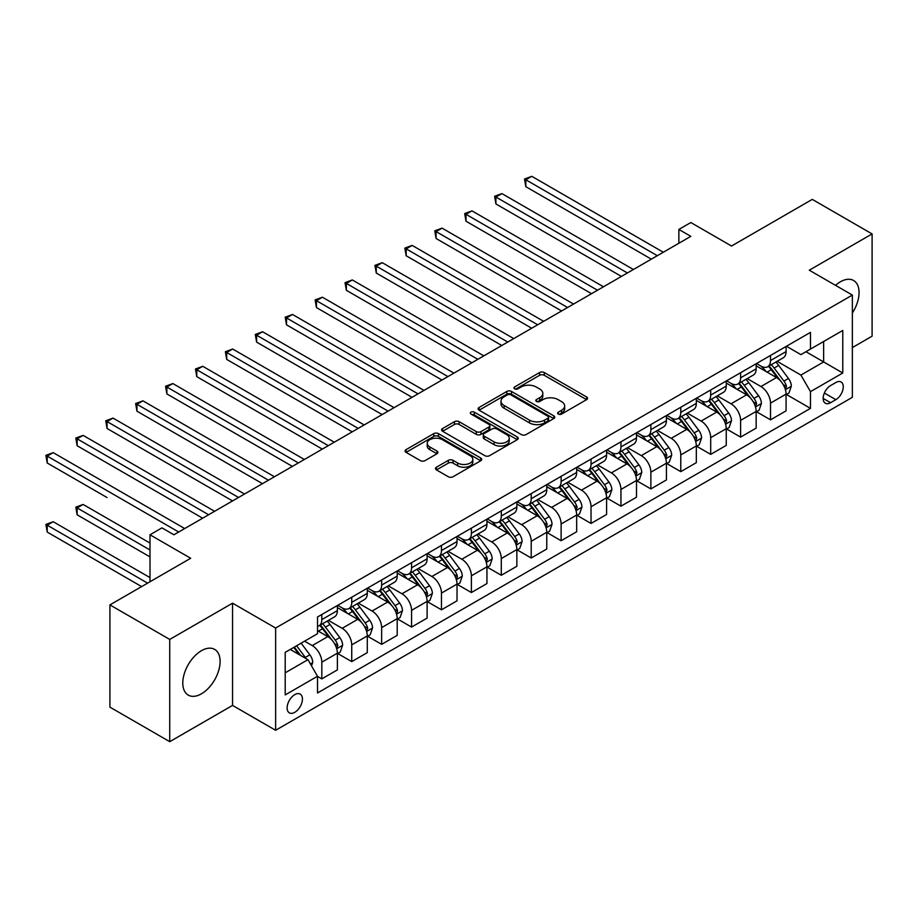 <?xml version="1.0" encoding="UTF-8"?>
<svg xmlns="http://www.w3.org/2000/svg" width="918" height="918" viewBox="0 0 918 918"><rect width="100%" height="100%" fill="white"/><g stroke="black" fill="none" stroke-linecap="round" stroke-linejoin="round"><path stroke-width="1.38" d="M558.316 414.064A2.329 1.343 0 0 0 561.609 414.064L586.568 399.663A3.316 1.916 0 0 0 587.543 398.297A3.316 1.916 0 0 0 586.568 396.943L544.282 372.536A3.316 1.916 0 0 0 539.589 372.536L514.631 386.948A2.329 1.343 0 0 0 513.942 387.889A2.329 1.343 0 0 0 514.631 388.842A2.329 1.343 0 0 0 517.913 388.842L521.149 386.983A10.626 6.139 0 0 1 536.181 386.983L539.704 389.014A10.626 6.139 0 0 1 542.813 393.352A10.626 6.139 0 0 1 539.704 397.689L536.479 399.559A2.329 1.343 0 0 0 535.791 400.512A2.329 1.343 0 0 0 536.479 401.453A2.329 1.343 0 0 0 539.761 401.453L542.997 399.594A10.626 6.139 0 0 1 558.029 399.594L561.552 401.625A10.626 6.139 0 0 1 564.662 405.963A10.626 6.139 0 0 1 561.552 410.3L558.316 412.171A2.329 1.343 0 0 0 557.639 413.123A2.329 1.343 0 0 0 558.316 414.064L558.316 412.171M201.444 693.801A26.392 15.239 120 0 0 218.691 670.542A26.392 15.239 120 0 0 214.651 649.393A26.392 15.239 120 0 0 201.444 650.701A26.392 15.239 120 0 0 184.208 673.961A26.392 15.239 120 0 0 188.247 695.11A26.392 15.239 120 0 0 201.444 693.801M852.363 312.992A26.392 15.239 120 0 0 853.591 280.495A26.392 15.239 120 0 0 840.395 281.803A26.392 15.239 120 0 0 835.529 285.36M294.781 712.322A10.832 6.254 120 0 0 301.85 702.775A10.832 6.254 120 0 0 300.197 694.1A10.832 6.254 120 0 0 294.781 694.639A10.832 6.254 120 0 0 287.701 704.175A10.832 6.254 120 0 0 289.365 712.861A10.832 6.254 120 0 0 294.781 712.322M436.463 467.193A3.316 1.916 0 0 0 435.499 468.547A3.316 1.916 0 0 0 436.463 469.913L448.328 476.752A3.316 1.916 0 0 0 453.033 476.752L480.745 460.756A3.316 1.916 0 0 0 481.721 459.402A3.316 1.916 0 0 0 480.745 458.036L438.46 433.629A3.316 1.916 0 0 0 433.766 433.629L406.054 449.636A3.316 1.916 0 0 0 405.079 450.99A3.316 1.916 0 0 0 406.054 452.344L420.375 460.618A3.316 1.916 0 0 0 425.08 460.618L436.934 453.767A3.316 1.916 0 0 0 437.909 452.413A3.316 1.916 0 0 0 436.934 451.059L429.831 446.951A8.882 5.129 0 0 1 427.226 443.325A8.882 5.129 0 0 1 432.711 438.586A8.882 5.129 0 0 1 442.396 439.699L470.234 455.764A8.882 5.129 0 0 1 472.839 459.402A8.882 5.129 0 0 1 467.354 464.141A8.882 5.129 0 0 1 457.669 463.028L453.033 460.343A3.316 1.916 0 0 0 448.328 460.343L436.463 467.193L436.463 469.913M852.363 347.578L872.1 336.172L872.1 233.929L812.269 199.39L731.508 246.024L690.829 222.535L678.861 229.443L690.829 236.351L173.927 534.781L161.958 527.873L150.001 534.781L150.001 581.76M169.738 639.433L169.738 741.675L232.552 705.414L232.552 603.172L169.738 639.433L109.919 604.893L190.68 558.27L150.001 534.781M232.552 603.172L275.629 628.038L852.363 295.068L852.363 397.31L275.629 730.28L275.629 628.038M872.1 233.929L809.286 270.202L852.363 295.068M521.378 434.581A3.316 1.916 0 0 0 526.083 434.581L553.795 418.574A3.316 1.916 0 0 0 554.77 417.22A3.316 1.916 0 0 0 553.795 415.865L511.521 391.458A3.316 1.916 0 0 0 506.816 391.458L479.104 407.454A3.316 1.916 0 0 0 478.129 408.808A3.316 1.916 0 0 0 479.104 410.174L521.378 434.581M471.921 414.569A2.329 1.343 0 0 1 474.285 414.902L474.285 412.136L517.27 436.957A3.316 1.916 0 0 1 518.245 438.311A3.316 1.916 0 0 1 517.27 439.665L489.558 455.672A3.316 1.916 0 0 1 484.853 455.672L442.579 431.253L442.579 428.545A3.316 1.916 0 0 0 441.604 429.899A3.316 1.916 0 0 0 442.579 431.253M442.579 428.545L454.433 421.695A3.316 1.916 0 0 1 459.138 421.695L476.281 431.598A3.316 1.916 0 0 0 480.975 431.598L488.846 427.054A3.316 1.916 0 0 0 489.822 425.7A3.316 1.916 0 0 0 488.846 424.346L471.003 414.029A2.329 1.343 0 0 1 470.314 413.089A2.329 1.343 0 0 1 471.749 411.849A2.329 1.343 0 0 1 474.285 412.136M169.738 741.675L109.919 707.135L109.919 604.893M835.85 382.531L830.583 385.571A10.488 6.059 120 0 0 823.721 394.809A10.488 6.059 120 0 0 825.339 403.22A10.488 6.059 120 0 0 830.583 402.704L835.85 399.663A10.488 6.059 120 0 0 842.701 390.414A10.488 6.059 120 0 0 841.095 382.003A10.488 6.059 120 0 0 835.85 382.531M786.428 346.258L800.909 354.623L810.479 349.092L810.479 332.373L317.513 616.988L317.513 633.707L285.2 652.354L285.2 694.915L317.513 676.256L317.513 692.975L810.479 408.361L810.479 391.642L800.909 375.072L777.11 361.325M810.479 349.092L842.781 330.446L842.781 372.995L810.479 391.642M232.552 705.414L275.629 730.28M678.861 229.443L678.861 243.259M805.935 351.72L823.641 361.944L823.641 341.496L842.781 330.446M800.909 375.072L823.641 361.944L842.781 372.995M285.2 672.802L307.943 659.675L290.226 649.451M317.513 676.394L321.816 678.884L321.816 662.165A13.54 7.814 -120 0 0 312.246 645.583L304.592 641.166M321.816 678.884L337.376 669.899L337.376 653.191A13.54 7.814 -120 0 0 327.806 636.61L317.513 630.666M337.732 653.536L351.732 661.614L351.732 644.895A13.54 7.814 -120 0 0 342.162 628.314L328.414 620.384M351.732 661.614L367.292 652.629L367.292 635.922A13.54 7.814 -120 0 0 357.71 619.34L337.376 607.59M367.648 636.266L381.647 644.344L381.647 627.625A13.54 7.814 -120 0 0 372.077 611.044L358.33 603.115M381.647 644.344L397.196 635.359L397.196 618.64A13.54 7.814 -120 0 0 387.625 602.07L367.292 590.32M397.563 618.996L411.562 627.074L411.562 610.355A13.54 7.814 -120 0 0 401.981 593.774L388.245 585.845M411.562 627.074L427.111 618.089L427.111 601.37A13.54 7.814 -120 0 0 417.541 584.8L397.196 573.05M427.467 601.726L441.466 609.804L441.466 593.085A13.54 7.814 -120 0 0 431.896 576.504L418.16 568.575M441.466 609.804L457.026 600.82L457.026 584.1A13.54 7.814 -120 0 0 447.456 567.531L427.111 555.78M457.382 584.456L471.382 592.535L471.382 575.816A13.54 7.814 -120 0 0 461.811 559.234L448.064 551.305M471.382 592.535L486.942 583.55L486.942 566.831A13.54 7.814 -120 0 0 477.371 550.261L457.026 538.51M487.297 567.186L501.297 575.265L501.297 558.546A13.54 7.814 -120 0 0 491.727 541.964L477.98 534.035M501.297 575.265L516.857 566.28L516.857 549.561A13.54 7.814 -120 0 0 507.275 532.991L486.942 521.24M517.213 549.905L531.212 557.995L531.212 541.276A13.54 7.814 -120 0 0 521.642 524.694L507.895 516.765M531.212 557.995L546.761 549.01L546.761 532.291A13.54 7.814 -120 0 0 537.191 515.721L516.857 503.971M547.128 532.635L561.127 540.725L561.127 524.006A13.54 7.814 -120 0 0 551.546 507.424L537.81 499.495M561.127 540.725L576.676 531.74L576.676 515.021A13.54 7.814 -120 0 0 567.106 498.44L546.761 486.701M577.032 515.365L591.031 523.455L591.031 506.736A13.54 7.814 -120 0 0 581.461 490.155L567.726 482.225M591.031 523.455L606.591 514.47L606.591 497.751A13.54 7.814 -120 0 0 597.021 481.17L576.676 469.431M606.947 498.095L620.947 506.185L620.947 489.466A13.54 7.814 -120 0 0 611.377 472.885L597.629 464.956M620.947 506.185L636.507 497.2L636.507 480.481A13.54 7.814 -120 0 0 626.937 463.9L606.591 452.161M636.862 480.825L650.862 488.915L650.862 472.196A13.54 7.814 -120 0 0 641.292 455.615L627.545 447.686M650.862 488.915L666.422 479.93L666.422 463.211A13.54 7.814 -120 0 0 656.84 446.63L636.507 434.891M666.778 463.556L680.777 471.645L680.777 454.926A13.54 7.814 -120 0 0 671.207 438.345L657.46 430.404M680.777 471.645L696.326 462.661L696.326 445.941A13.54 7.814 -120 0 0 686.756 429.36L666.422 417.621M696.693 446.286L710.693 454.376L710.693 437.656A13.54 7.814 -120 0 0 701.111 421.075L687.375 413.134M710.693 454.376L726.241 445.391L726.241 428.672A13.54 7.814 -120 0 0 716.671 412.09L696.326 400.351M726.597 429.016L740.596 437.106L740.596 420.387A13.54 7.814 -120 0 0 731.026 403.805L717.291 395.865M740.596 437.106L756.157 428.121L756.157 411.402A13.54 7.814 -120 0 0 746.586 394.82L726.241 383.081M756.512 411.746L770.512 419.836L770.512 403.117A13.54 7.814 -120 0 0 760.942 386.535L747.195 378.595M770.512 419.836L786.072 410.851L786.072 394.132A13.54 7.814 -120 0 0 776.502 377.55L756.157 365.812M756.512 363.528L760.942 366.087A13.54 7.814 -120 0 0 767.712 366.752A13.54 7.814 -120 0 0 770.512 360.556L770.512 355.45M726.597 380.798L731.026 383.357A13.54 7.814 -120 0 0 737.797 384.022A13.54 7.814 -120 0 0 740.596 377.826L740.596 372.719M696.693 398.068L701.111 400.627A13.54 7.814 -120 0 0 707.881 401.292A13.54 7.814 -120 0 0 710.693 395.096L710.693 389.989M666.778 415.338L671.207 417.897A13.54 7.814 -120 0 0 677.977 418.562A13.54 7.814 -120 0 0 680.777 412.366L680.777 407.259M636.862 432.607L641.292 435.166A13.54 7.814 -120 0 0 648.062 435.832A13.54 7.814 -120 0 0 650.862 429.635L650.862 424.529M606.947 449.877L611.377 452.436A13.54 7.814 -120 0 0 618.147 453.102A13.54 7.814 -120 0 0 620.947 446.905L620.947 441.799M577.032 467.147L581.461 469.706A13.54 7.814 -120 0 0 588.231 470.383A13.54 7.814 -120 0 0 591.031 464.175L591.031 459.069M547.128 484.417L551.546 486.976A13.54 7.814 -120 0 0 558.316 487.653A13.54 7.814 -120 0 0 561.127 481.445L561.127 476.339M517.213 501.687L521.642 504.246A13.54 7.814 -120 0 0 528.412 504.923A13.54 7.814 -120 0 0 531.212 498.726L531.212 493.609M487.297 518.957L491.727 521.516A13.54 7.814 -120 0 0 498.497 522.193A13.54 7.814 -120 0 0 501.297 515.996L501.297 510.878M457.382 536.227L461.811 538.786A13.54 7.814 -120 0 0 468.582 539.463A13.54 7.814 -120 0 0 471.382 533.266L471.382 528.148M427.467 553.497L431.896 556.056A13.54 7.814 -120 0 0 438.666 556.733A13.54 7.814 -120 0 0 441.466 550.536L441.466 545.418M397.563 570.766L401.981 573.325A13.54 7.814 -120 0 0 408.751 574.002A13.54 7.814 -120 0 0 411.562 567.806L411.562 562.688M367.648 588.048L372.077 590.595A13.54 7.814 -120 0 0 378.836 591.272A13.54 7.814 -120 0 0 381.647 585.076L381.647 579.958M337.732 605.318L342.162 607.865A13.54 7.814 -120 0 0 348.932 608.542A13.54 7.814 -120 0 0 351.732 602.346L351.732 597.228M786.428 394.476L810.479 408.361M767.712 366.752L783.261 357.779A13.54 7.814 -120 0 0 786.072 351.583L786.072 346.465M737.797 384.022L753.357 375.049A13.54 7.814 -120 0 0 756.157 368.852L756.157 363.735M707.881 401.292L723.441 392.319A13.54 7.814 -120 0 0 726.241 386.122L726.241 381.004M677.977 418.562L693.526 409.589A13.54 7.814 -120 0 0 696.326 403.392L696.326 398.274M648.062 435.832L663.611 426.859A13.54 7.814 -120 0 0 666.422 420.662L666.422 415.544M618.147 453.102L633.695 444.128A13.54 7.814 -120 0 0 636.507 437.932L636.507 432.814M588.231 470.383L603.792 461.398A13.54 7.814 -120 0 0 606.591 455.202L606.591 450.084M558.316 487.653L573.876 478.668A13.54 7.814 -120 0 0 576.676 472.472L576.676 467.354M528.412 504.923L543.961 495.938A13.54 7.814 -120 0 0 546.761 489.742L546.761 484.624M498.497 522.193L514.046 513.208A13.54 7.814 -120 0 0 516.857 507.011L516.857 501.894M468.582 539.463L484.13 530.478A13.54 7.814 -120 0 0 486.942 524.281L486.942 519.163M438.666 556.733L454.226 547.748A13.54 7.814 -120 0 0 457.026 541.551L457.026 536.433M408.751 574.002L424.311 565.018A13.54 7.814 -120 0 0 427.111 558.821L427.111 553.715M378.836 591.272L394.396 582.287A13.54 7.814 -120 0 0 397.196 576.091L397.196 570.985M348.932 608.542L364.48 599.557A13.54 7.814 -120 0 0 367.292 593.361L367.292 588.254M317.513 626.351A13.54 7.814 -120 0 0 319.016 625.812L334.565 616.827A13.54 7.814 -120 0 0 337.376 610.631L337.376 605.524M319.016 625.812A13.54 7.814 -120 0 0 321.816 619.616L321.816 614.498M307.943 659.675L317.513 676.256M559.246 414.397L561.552 413.066A10.626 6.139 0 0 0 564.662 408.728L564.662 405.963M542.813 393.352L542.813 396.117A10.626 6.139 0 0 1 539.704 400.455L537.409 401.786M586.568 396.943L586.568 399.663L544.282 375.301A3.316 1.916 0 0 0 539.589 375.301L515.56 389.175M553.749 418.608L511.521 394.212A3.316 1.916 0 0 0 506.816 394.212L479.15 410.197M547.92 418.172A2.329 1.343 0 0 0 548.608 417.22A2.329 1.343 0 0 0 547.92 416.267L510.81 394.843A2.329 1.343 0 0 0 507.528 394.843L504.12 396.805A10.626 6.139 0 0 0 500.999 401.155A10.626 6.139 0 0 0 504.12 405.492L529.491 420.134A10.626 6.139 0 0 0 544.523 420.134L547.92 418.172L547.92 420.937A2.329 1.343 0 0 0 548.608 419.985L548.608 417.22M500.999 401.155L500.999 403.909A10.626 6.139 0 0 0 504.12 408.258L504.12 405.492M547.92 420.937L544.523 422.9A10.626 6.139 0 0 1 529.491 422.9L504.12 408.258M442.614 431.288L454.433 424.46L454.433 421.695M489.822 425.7L489.822 428.465A3.316 1.916 0 0 1 488.846 429.819L480.975 434.363A3.316 1.916 0 0 1 476.281 434.363L459.138 424.46A3.316 1.916 0 0 0 454.433 424.46M474.285 414.902L517.224 439.688M494.079 441.868A8.882 5.129 0 0 0 503.764 442.981A8.882 5.129 0 0 0 509.249 438.242A8.882 5.129 0 0 0 506.644 434.616L496.833 428.947A3.316 1.916 0 0 0 492.14 428.947L484.268 433.491A3.316 1.916 0 0 0 483.293 434.845A3.316 1.916 0 0 0 484.268 436.211L494.079 441.868L494.079 444.633A8.882 5.129 0 0 0 503.764 445.746A8.882 5.129 0 0 0 509.249 441.007L509.249 438.242M483.293 434.845L483.293 437.611A3.316 1.916 0 0 0 484.268 438.965L484.268 436.211M494.079 444.633L484.268 438.965M472.839 459.402L472.839 462.156A8.882 5.129 0 0 1 467.354 466.895A8.882 5.129 0 0 1 457.669 465.793L453.033 463.108A3.316 1.916 0 0 0 448.328 463.108L436.509 469.936M427.226 443.325L427.226 446.091A8.882 5.129 0 0 0 429.831 449.717L429.831 446.951M436.934 451.059L436.934 453.767L429.831 449.717M480.699 460.779L438.46 436.394A3.316 1.916 0 0 0 433.766 436.394L406.089 452.367M786.072 394.683L788.941 393.03L791.339 386.122A8.973 5.175 -120 0 0 788.47 378.48L778.693 365.433A25.888 14.952 -120 0 0 775.871 362.048M766.14 371.572A25.888 14.952 -120 0 0 760.838 366.03M785.257 389.198L786.496 386.501A8.973 5.175 -120 0 0 783.926 381.108L774.149 368.061A25.888 14.952 -120 0 0 771.327 364.675M768.917 366.064A21.493 12.404 60 0 1 772.44 370.069L780.713 381.119M525.83 255.766L591.513 293.691L466 221.227L466 214.319L471.978 210.865L603.482 286.783M768.446 366.328A25.888 14.952 60 0 1 771.281 369.713L777.775 378.388M657.322 255.697L525.83 179.779L531.809 176.325L663.301 252.243M651.344 259.151L525.83 186.687L525.83 179.779L524.511 179.01L531.809 176.325M525.83 186.687L524.511 179.01M756.157 411.952L759.025 410.3L761.424 403.392A8.973 5.175 -120 0 0 758.555 395.75L748.778 382.703A25.888 14.952 -120 0 0 745.955 379.318M736.236 388.842A25.888 14.952 -120 0 0 730.935 383.299M755.342 406.467L756.581 403.771A8.973 5.175 -120 0 0 754.011 398.378L744.234 385.331A25.888 14.952 -120 0 0 741.411 381.945M739.001 383.334A21.493 12.404 60 0 1 742.524 387.339L750.798 398.389M495.915 273.036L561.598 310.961L436.084 238.496L436.084 231.588L442.074 228.134L573.566 304.053M738.542 383.598A25.888 14.952 60 0 1 741.365 386.983L747.86 395.658M726.241 429.222L729.11 427.57L731.508 420.662A8.973 5.175 -120 0 0 728.651 413.02L718.863 399.973A25.888 14.952 -120 0 0 716.04 396.587M706.321 406.112A25.888 14.952 -120 0 0 701.019 400.569M725.427 423.737L726.666 421.041A8.973 5.175 -120 0 0 724.095 415.647L714.319 402.6A25.888 14.952 -120 0 0 711.496 399.215M709.086 400.604A21.493 12.404 60 0 1 712.609 404.608L720.894 415.659M466 290.306L531.683 328.231L406.169 255.766L406.169 248.858L412.159 245.404L543.651 321.323M708.627 400.868A25.888 14.952 60 0 1 711.45 404.253L717.945 412.928M696.326 446.492L699.206 444.84L701.593 437.932A8.973 5.175 -120 0 0 698.736 430.29L688.959 417.242A25.888 14.952 -120 0 0 686.125 413.857M676.405 423.382A25.888 14.952 -120 0 0 671.104 417.839M695.511 441.007L696.751 438.311A8.973 5.175 -120 0 0 694.18 432.917L684.403 419.87A25.888 14.952 -120 0 0 681.581 416.485M679.171 417.874A21.493 12.404 60 0 1 682.705 421.89L690.979 432.929M436.084 307.576L501.779 345.501L376.265 273.036L376.265 266.128L382.244 262.674L513.736 338.593M678.712 418.138A25.888 14.952 60 0 1 681.535 421.523L688.041 430.198M627.407 272.967L495.915 197.049L501.894 193.595L633.397 269.513M621.429 276.421L495.915 203.957L495.915 197.049L494.595 196.28L501.894 193.595M495.915 203.957L494.595 196.28M597.503 290.237L464.68 213.561L471.978 210.865M466 221.227L464.68 213.561M567.588 307.507L434.765 230.831L442.074 228.134M436.084 238.496L434.765 230.831M666.422 463.762L669.291 462.11L671.678 455.202A8.973 5.175 -120 0 0 668.82 447.559L659.044 434.512A25.888 14.952 -120 0 0 656.221 431.127M646.49 440.651A25.888 14.952 -120 0 0 641.189 435.109M665.596 458.277L666.835 455.58A8.973 5.175 -120 0 0 664.276 450.187L654.5 437.14A25.888 14.952 -120 0 0 651.665 433.755M649.255 435.143A21.493 12.404 60 0 1 652.79 439.16L661.063 450.199M406.169 324.846L471.863 362.771L346.35 290.306L346.35 283.398L352.328 279.944L483.832 355.863M648.796 435.407A25.888 14.952 60 0 1 651.619 438.793L658.126 447.468M537.673 324.777L404.861 248.101L412.159 245.404M406.169 255.766L404.861 248.101M636.507 481.032L639.376 479.38L641.762 472.472A8.973 5.175 -120 0 0 638.905 464.829L629.128 451.782A25.888 14.952 -120 0 0 626.305 448.397M616.575 457.933A25.888 14.952 -120 0 0 611.273 452.379M635.692 475.547L636.931 472.85A8.973 5.175 -120 0 0 634.361 467.457L624.584 454.41A25.888 14.952 -120 0 0 621.761 451.025M619.352 452.413A21.493 12.404 60 0 1 622.874 456.43L631.148 467.469M376.265 342.116L441.948 380.041L316.435 307.576L316.435 300.668L322.413 297.214L453.917 373.133M618.881 452.677A25.888 14.952 60 0 1 621.704 456.062L628.21 464.738M606.591 498.302L609.46 496.649L611.858 489.742A8.973 5.175 -120 0 0 608.99 482.099L599.213 469.052A25.888 14.952 -120 0 0 596.39 465.667M586.671 475.203A25.888 14.952 -120 0 0 581.369 469.649M605.777 492.817L607.016 490.12A8.973 5.175 -120 0 0 604.446 484.727L594.669 471.68A25.888 14.952 -120 0 0 591.846 468.295M589.436 469.683A21.493 12.404 60 0 1 592.959 473.699L601.233 484.738M346.35 359.386L412.033 397.31L286.519 324.846L286.519 317.938L292.509 314.484L424.001 390.402M588.977 469.947A25.888 14.952 60 0 1 591.8 473.332L598.295 482.007M576.676 515.572L579.545 513.919L581.943 507.011A8.973 5.175 -120 0 0 579.074 499.369L569.298 486.322A25.888 14.952 -120 0 0 566.475 482.937M556.756 492.473A25.888 14.952 -120 0 0 551.454 486.919M575.861 510.087L577.101 507.39A8.973 5.175 -120 0 0 574.53 501.997L564.754 488.95A25.888 14.952 -120 0 0 561.931 485.565M559.521 486.953A21.493 12.404 60 0 1 563.044 490.969L571.329 502.008M316.435 376.655L382.118 414.58L256.604 342.116L256.604 335.208L262.594 331.754L394.086 407.672M559.062 487.217A25.888 14.952 60 0 1 561.885 490.602L568.38 499.277M546.761 532.853L549.641 531.189L552.028 524.281A8.973 5.175 -120 0 0 549.171 516.639L539.394 503.592A25.888 14.952 -120 0 0 536.56 500.207M526.84 509.742A25.888 14.952 -120 0 0 521.539 504.189M545.946 527.357L547.185 524.66A8.973 5.175 -120 0 0 544.615 519.267L534.838 506.22A25.888 14.952 -120 0 0 532.015 502.834M529.606 504.223A21.493 12.404 60 0 1 533.14 508.239L541.413 519.278M286.519 393.925L352.214 431.85L226.7 359.386L226.7 352.478L232.679 349.024L364.171 424.942M529.147 504.487A25.888 14.952 60 0 1 531.97 507.872L538.476 516.547M516.857 550.123L519.726 548.459L522.112 541.551A8.973 5.175 -120 0 0 519.255 533.909L509.479 520.862A25.888 14.952 -120 0 0 506.656 517.477M496.925 527.012A25.888 14.952 -120 0 0 491.623 521.458M516.031 544.626L517.27 541.93A8.973 5.175 -120 0 0 514.711 536.537L504.934 523.49A25.888 14.952 -120 0 0 502.1 520.104M499.69 521.493A21.493 12.404 60 0 1 503.225 525.509L511.498 536.548M256.604 411.195L322.298 449.12L196.785 376.655L196.785 369.747L202.763 366.293L334.267 442.212M499.231 521.757A25.888 14.952 60 0 1 502.054 525.142L508.561 533.817M507.757 342.047L374.946 265.371L382.244 262.674M376.265 273.036L374.946 265.371M477.842 359.317L345.03 282.641L352.328 279.944M346.35 290.306L345.03 282.641M447.927 376.587L315.115 299.911L322.413 297.214M316.435 307.576L315.115 299.911M418.023 393.856L285.2 317.18L292.509 314.484M286.519 324.846L285.2 317.18M388.107 411.126L255.296 334.45L262.594 331.754M256.604 342.116L255.296 334.45M486.942 567.393L489.81 565.729L492.197 558.821A8.973 5.175 -120 0 0 489.34 551.19L479.563 538.132A25.888 14.952 -120 0 0 476.74 534.746M467.01 544.282A25.888 14.952 -120 0 0 461.708 538.728M486.127 561.896L487.366 559.2A8.973 5.175 -120 0 0 484.796 553.806L475.019 540.759A25.888 14.952 -120 0 0 472.196 537.374M469.786 538.763A21.493 12.404 60 0 1 473.309 542.779L481.583 553.818M226.7 428.465L292.383 466.39L166.869 393.925L166.869 387.017L172.848 383.563L304.351 459.482M469.316 539.027A25.888 14.952 60 0 1 472.139 542.412L478.645 551.087M358.192 428.396L225.38 351.72L232.679 349.024M226.7 359.386L225.38 351.72M457.026 584.663L459.895 582.999L462.293 576.091A8.973 5.175 -120 0 0 459.425 568.46L449.648 555.401A25.888 14.952 -120 0 0 446.825 552.016M437.106 561.552A25.888 14.952 -120 0 0 431.804 555.998M456.212 579.166L457.451 576.47A8.973 5.175 -120 0 0 454.88 571.076L445.104 558.029A25.888 14.952 -120 0 0 442.281 554.644M439.871 556.033A21.493 12.404 60 0 1 443.394 560.049L451.667 571.088M196.785 445.735L262.468 483.66L136.954 411.195L136.954 404.287L142.933 400.833L274.436 476.752M439.401 556.297A25.888 14.952 60 0 1 442.235 559.682L448.73 568.368M328.277 445.666L195.465 368.99L202.763 366.293M196.785 376.655L195.465 368.99M427.111 601.933L429.98 600.269L432.378 593.361A8.973 5.175 -120 0 0 429.509 585.73L419.733 572.671A25.888 14.952 -120 0 0 416.91 569.286M407.19 578.822A25.888 14.952 -120 0 0 401.889 573.268M426.296 596.436L427.536 593.739A8.973 5.175 -120 0 0 424.965 588.346L415.188 575.299A25.888 14.952 -120 0 0 412.366 571.914M409.956 573.302A21.493 12.404 60 0 1 413.479 577.319L421.752 588.358M166.869 463.005L232.552 500.93L107.039 428.465L107.039 421.557L113.029 418.103L244.521 494.022M409.497 573.578A25.888 14.952 60 0 1 412.32 576.952L418.815 585.638M298.361 462.936L165.55 386.26L172.848 383.563M166.869 393.925L165.55 386.26M397.196 619.202L400.076 617.539L402.463 610.631A8.973 5.175 -120 0 0 399.605 603L389.829 589.941A25.888 14.952 -120 0 0 386.994 586.556M377.275 596.092A25.888 14.952 -120 0 0 371.974 590.538M396.381 613.706L397.62 611.009A8.973 5.175 -120 0 0 395.05 605.616L385.273 592.569A25.888 14.952 -120 0 0 382.45 589.184M380.041 590.572A21.493 12.404 60 0 1 383.575 594.589L391.848 605.628M136.954 480.275L202.648 518.2L77.135 445.735L77.135 438.827L83.113 435.373L214.605 511.292M379.582 590.848A25.888 14.952 60 0 1 382.404 594.221L388.911 602.908M268.458 480.206L135.635 403.53L142.933 400.833M136.954 411.195L135.635 403.53M367.292 636.472L370.161 634.808L372.547 627.901A8.973 5.175 -120 0 0 369.69 620.27L359.913 607.211A25.888 14.952 -120 0 0 357.091 603.826M347.36 613.362A25.888 14.952 -120 0 0 342.058 607.808M366.466 630.976L367.705 628.279A8.973 5.175 -120 0 0 365.146 622.886L355.358 609.839A25.888 14.952 -120 0 0 352.535 606.454M350.125 607.842A21.493 12.404 60 0 1 353.659 611.858L361.933 622.897M107.039 497.545L47.22 463.005L47.22 456.097L53.198 452.643L184.702 528.561M349.666 608.118A25.888 14.952 60 0 1 352.489 611.491L358.995 620.178M238.542 497.476L105.731 420.8L113.029 418.103M107.039 428.465L105.731 420.8M337.376 653.742L340.245 652.078L342.632 645.17A8.973 5.175 -120 0 0 339.775 637.54L329.998 624.481A25.888 14.952 -120 0 0 327.175 621.096M336.562 648.246L337.801 645.549A8.973 5.175 -120 0 0 335.231 640.156L325.454 627.109A25.888 14.952 -120 0 0 322.631 623.724M320.221 625.112A21.493 12.404 60 0 1 323.744 629.128L332.018 640.167M150.001 543.066L83.113 504.452L77.135 507.906L77.135 514.814L150.001 556.893M319.751 625.387A25.888 14.952 60 0 1 322.574 628.761L329.08 637.448M77.135 514.814L75.815 507.149L150.001 549.985M75.815 507.149L83.113 504.452M208.627 514.746L75.815 438.07L83.113 435.373M77.135 445.735L75.815 438.07M178.712 532.015L45.9 455.339L53.198 452.643M47.22 463.005L45.9 455.339M311.523 665.894L312.728 662.44A8.973 5.175 -120 0 0 309.859 654.809L301.138 643.162M150.001 577.617L53.198 521.722L47.22 525.176L47.22 532.084L141.624 586.591M306.13 658.631A8.973 5.175 -120 0 0 305.315 657.426L296.594 645.779M294.345 647.075L300.611 655.452M293.714 647.442L299.038 654.534M47.22 532.084L45.9 524.419L147.603 583.137M45.9 524.419L53.198 521.722M312.246 645.583L327.806 636.61M342.162 628.314L357.71 619.34M372.077 611.044L387.625 602.07M401.981 593.774L417.541 584.8M431.896 576.504L447.456 567.531M461.811 559.234L477.371 550.261M491.727 541.964L507.275 532.991M521.642 524.694L537.191 515.721M551.546 507.424L567.106 498.44M581.461 490.155L597.021 481.17M611.377 472.885L626.937 463.9M641.292 455.615L656.84 446.63M671.207 438.345L686.756 429.36M701.111 421.075L716.671 412.09M731.026 403.805L746.586 394.82M760.942 386.535L776.502 377.55M770.512 360.556L786.072 351.583M770.512 403.117L786.072 394.132M740.596 420.387L756.157 411.402M740.596 377.826L756.157 368.852M710.693 437.656L726.241 428.672M710.693 395.096L726.241 386.122M680.777 454.926L696.326 445.941M680.777 412.366L696.326 403.392M650.862 472.196L666.422 463.211M650.862 429.635L666.422 420.662M620.947 489.466L636.507 480.481M620.947 446.905L636.507 437.932M591.031 506.736L606.591 497.751M591.031 464.175L606.591 455.202M561.127 524.006L576.676 515.021M561.127 481.445L576.676 472.472M531.212 541.276L546.761 532.291M531.212 498.726L546.761 489.742M501.297 558.546L516.857 549.561M501.297 515.996L516.857 507.011M471.382 575.816L486.942 566.831M471.382 533.266L486.942 524.281M441.466 593.085L457.026 584.1M441.466 550.536L457.026 541.551M411.562 610.355L427.111 601.37M411.562 567.806L427.111 558.821M381.647 627.625L397.196 618.64M381.647 585.076L397.196 576.091M351.732 644.895L367.292 635.922M351.732 602.346L367.292 593.361M321.816 662.165L337.376 653.191M321.816 619.616L337.376 610.631M824.375 393.03L835.85 399.663M823.159 398.412L830.583 402.704M561.552 413.066L561.552 410.3M536.479 401.453L536.479 399.559M539.704 400.455L539.704 397.689M514.631 388.842L514.631 386.948M539.589 375.301L539.589 372.536M544.282 375.301L544.282 372.536M479.104 410.174L479.104 407.454M506.816 394.212L506.816 391.458M511.521 394.212L511.521 391.458M553.795 418.574L553.795 415.865M529.491 422.9L529.491 420.134M544.523 422.9L544.523 420.134M459.138 424.46L459.138 421.695M476.281 434.363L476.281 431.598M480.975 434.363L480.975 431.598M488.846 429.819L488.846 427.054M517.27 439.665L517.27 436.957M448.328 463.108L448.328 460.343M453.033 463.108L453.033 460.343M457.669 465.793L457.669 463.028M406.054 452.344L406.054 449.636M433.766 436.394L433.766 433.629M438.46 436.394L438.46 433.629M480.745 460.756L480.745 458.036M785.395 389.68L791.27 386.294M774.149 368.061L778.693 365.433M767.092 372.123L771.281 369.713M783.926 381.108L788.47 378.48M783.215 384.608L786.496 386.501M755.491 406.949L761.366 403.564M744.234 385.331L748.778 382.703M737.188 389.393L741.365 386.983M754.011 398.378L758.555 395.75M753.299 401.877L756.581 403.771M725.576 424.219L731.451 420.834M714.319 402.6L718.863 399.973M707.273 406.663L711.45 404.253M724.095 415.647L728.651 413.02M723.384 419.147L726.666 421.041M695.66 441.501L701.536 438.104M684.403 419.87L688.959 417.242M677.358 423.932L681.535 421.523M694.18 432.917L698.736 430.29M693.48 436.417L696.751 438.311M665.745 458.771L671.62 455.374M654.5 437.14L659.044 434.512M647.442 441.202L651.619 438.793M664.276 450.187L668.82 447.559M663.565 453.687L666.835 455.58M635.83 476.04L641.705 472.644M624.584 454.41L629.128 451.782M617.527 458.472L621.704 456.062M634.361 467.457L638.905 464.829M633.649 470.957L636.931 472.85M605.926 493.31L611.801 489.914M594.669 471.68L599.213 469.052M587.623 475.742L591.8 473.332M604.446 484.727L608.99 482.099M603.734 488.227L607.016 490.12M576.011 510.58L581.886 507.184M564.754 488.95L569.298 486.322M557.708 493.012L561.885 490.602M574.53 501.997L579.074 499.369M573.819 505.497L577.101 507.39M546.095 527.85L551.97 524.453M534.838 506.22L539.394 503.592M527.793 510.282L531.97 507.872M544.615 519.267L549.171 516.639M543.915 522.767L547.185 524.66M516.18 545.12L522.055 541.723M504.934 523.49L509.479 520.862M497.877 527.563L502.054 525.142M514.711 536.537L519.255 533.909M514 540.036L517.27 541.93M486.265 562.39L492.14 558.993M475.019 540.759L479.563 538.132M467.962 544.833L472.139 542.412M484.796 553.806L489.34 551.19M484.084 557.306L487.366 559.2M456.361 579.66L462.236 576.263M445.104 558.029L449.648 555.401M438.047 562.103L442.235 559.682M454.88 571.076L459.425 568.46M454.169 574.576L457.451 576.47M426.445 596.93L432.321 593.533M415.188 575.299L419.733 572.671M408.143 579.373L412.32 576.952M424.965 588.346L429.509 585.73M424.254 591.846L427.536 593.739M396.53 614.199L402.405 610.803M385.273 592.569L389.829 589.941M378.227 596.643L382.404 594.221M395.05 605.616L399.605 603M394.338 609.127L397.62 611.009M366.615 631.469L372.49 628.073M355.358 609.839L359.913 607.211M348.312 613.913L352.489 611.491M365.146 622.886L369.69 620.27M364.435 626.397L367.705 628.279M336.699 648.739L342.575 645.343M325.454 627.109L329.998 624.481M318.397 631.182L322.574 628.761M335.231 640.156L339.775 637.54M334.519 643.667L337.801 645.549M310.387 663.932L312.671 662.612M305.315 657.426L309.859 654.809"/></g></svg>
